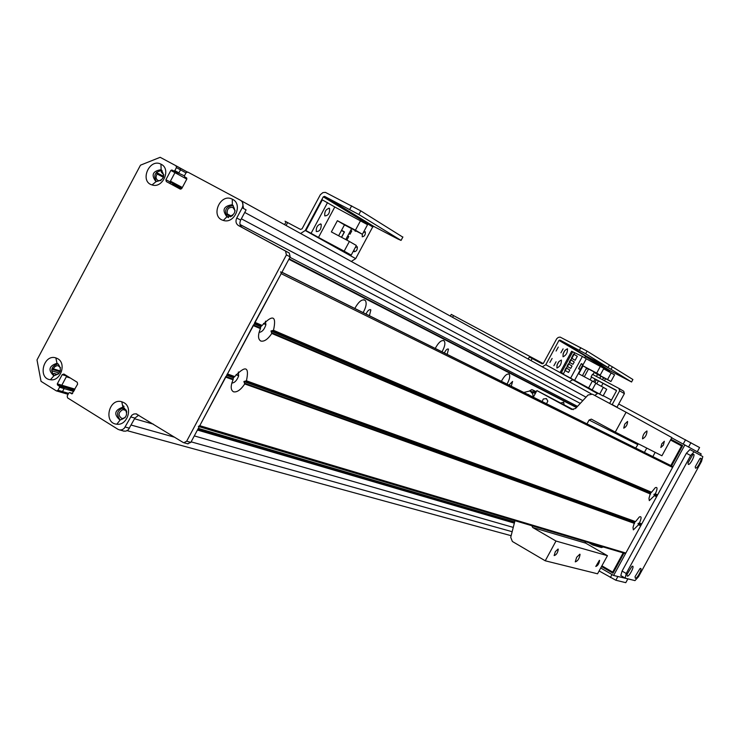 <?xml version="1.0" encoding="UTF-8"?>
<svg xmlns="http://www.w3.org/2000/svg" width="740" height="740" viewBox="0 0 740 740"><rect width="100%" height="100%" fill="white"/><g stroke="black" fill="none" stroke-linecap="round" stroke-linejoin="round"><path stroke-width="1.11" d="M354.821 308.46C358.854 301.217 362.387 298.581 365.421 300.57C366.864 303.28 366.106 307.285 363.127 312.595M435.231 348.429C438.69 342.148 441.688 339.632 444.222 340.9C445.554 343.12 444.814 346.755 442.011 351.805M501.368 381.313C504.44 375.707 507.048 373.339 509.194 374.209C510.35 376.077 509.62 379.38 507.002 384.106M560.902 402.986L563.64 402.144L564.047 404.688M289.932 257.317L577.524 406.371M366.013 314.019C367.725 310.467 369.334 309.098 370.851 309.921L369.427 315.721M444.361 352.971C445.85 349.881 447.228 348.586 448.496 349.086L447.154 354.358M508.963 385.078L512.58 381.442L511.285 386.234M646.843 430.967L647.019 431.059C646.779 434.861 645.28 437.46 642.533 438.848C642.699 435.268 644.161 432.65 646.936 431.004L647.019 431.059M126.596 411.32L126.753 412.236M125.153 417.665L121.998 418.581C117.826 415.454 118.132 412.457 122.896 409.581L124.172 407.888L122.572 407.268C114.598 410.164 113.664 414.372 119.788 419.894L120.167 419.95C126.993 417.786 128.335 413.762 124.181 407.888M180.403 189.135L173.151 185.213L172.568 183.279L170.653 182.244L170.422 181.152L174.945 172.661L175.972 172.244L171.819 169.996L170.847 170.431L174.945 172.661L170.024 181.901L170.413 183.724L180.403 189.135M185.99 172.864L180.514 169.858L180.125 168.045L176.046 165.797L176.435 167.619L180.514 169.858L178.923 172.864L180.514 169.858L180.042 167.999M161.283 169.969L160.821 169.747C152.699 171.088 151.034 174.982 155.816 181.439L156.149 181.55C163.725 180.135 165.436 176.268 161.283 169.969L161.394 172.217L163.892 174.945M160.931 180.588L158.258 180.653C155.807 179.136 155.428 176.906 157.121 173.965L156.603 172.189M226.523 216.117L227.3 213.953C226.662 209.337 228.512 207.144 232.841 207.376L235.163 210.845M232.712 215.47L230.39 216.792M243.525 208.486L242.48 202.371M51.763 369.343L52.642 369.464L55.019 366.587L56.943 365.69L58.146 365.717L60.523 367.706M58.516 373.987L55.981 374.449L54.066 373.423L52.716 374.338M56.814 391.007L61.18 392.311L62.511 391.571L57.97 390.239L59.561 387.251L64.093 388.593L62.511 391.571L64.093 388.593L61.836 385.207L66.313 376.78L67.127 376.336L69.68 377.613M124.107 406.427L122.553 405.464M588.596 542.614L592.657 544.955L594.155 544.27M644.401 452.408L646.76 448.089M655.159 452.353L652.846 456.599M647.38 453.888L648.249 454.314M592.657 544.955L601.435 547.545L603.304 546.99M186.702 177.988L184.667 176.888L184.427 175.787L186.045 172.762L187.784 172.069L240.528 200.281C243.044 202.029 243.608 204.518 242.221 207.774L246.106 209.892L240.657 220.085C239.27 223.323 239.834 225.82 242.341 227.578L289.294 253.043L290.173 256.863L190.837 442.372L187.627 443.769M138.713 415.121L134.902 418.109L128.307 429.811L125.865 431.161L123.321 431.004M66.822 375.855L61.827 385.207L74.962 389.129M74.481 390.026L62.049 386.336L61.827 385.207L57.294 383.857L57.507 384.985L74.213 390.535M73.723 391.442L64.093 388.593L63.881 387.473L59.348 386.123L59.561 387.251M171.883 170.024L184.399 175.852M177.887 173.271L175.972 172.244M58.035 363.867C51.384 366.143 50.117 370.102 54.242 375.726M233.248 205.544C225.894 206.442 223.896 210.215 227.263 216.848C235.107 215.405 236.828 211.455 232.462 205.008L231.953 204.776C223.526 206.127 221.852 210.114 226.921 216.728L223.341 220.418C209.901 216.931 220.131 192.659 232.295 199.171L232.554 199.301C243.173 204.286 234.441 224.312 223.341 220.418M227.55 217.061L228.558 217.597M123.904 407.731C116.948 410.145 115.736 414.224 120.278 419.959M162.088 170.524C155.095 171.523 153.162 175.214 156.279 181.587M176.046 165.797L160.164 157.306L140.48 165.177L37 359.918L41.042 381.35L56.286 390.85L68.08 394.328M124.107 431.226L118.197 429.44L67.562 397.88L67.201 395.993L68.792 392.996L69.597 392.542L72.65 393.458L69.708 392.579M57.97 390.239L56.629 390.988M170.847 170.431L165.908 179.718L166.297 181.55L180.125 189.033L181.874 188.349L186.841 179.015L186.6 177.915L184.667 176.888M178.923 172.864L174.834 170.635L173.798 171.051M174.834 170.635L176.435 167.619M71.974 393.874L77.608 384.162L77.237 382.275L63.881 374.033L62.188 374.653L66.711 376.04M71.66 393.782L69.81 392.625M59.348 386.123L57.507 384.985M57.294 383.857L62.188 374.653M119.732 430.033L122.378 429.681L124.292 428.257L131.794 415.251L133.847 414.012L136.095 413.845L183.095 442.428L183.89 442.733L186.665 441.207L286.408 254.911L285.529 251.073L238.437 225.534C235.921 223.767 235.357 221.26 236.745 218.013L242.221 207.774M161.19 164.28C171.449 169.108 162.726 188.82 152.052 184.935C139.268 181.494 149.351 157.925 160.95 164.16L161.19 164.28M124.006 402.708C133.237 407.685 127.188 425.842 116.837 424.205C103.138 423.271 108.789 397.722 121.785 401.746L124.006 402.708M57.785 358.743C66.803 363.581 60.477 381.646 50.422 379.74C37.361 378.482 43.521 353.776 55.852 357.882L57.785 358.743M58.127 363.923L56.721 363.358C48.96 366.032 47.943 370.13 53.659 375.652L53.992 375.707C60.717 373.672 62.095 369.741 58.127 363.923M234.747 376.568C245.578 365.116 249.482 366.522 246.429 380.795L243.904 381.516L244.746 383.949C240.796 389.814 237.078 392.44 233.59 391.83C230.612 390.221 230.427 386.197 233.035 379.759L233.387 377.733L234.747 376.568L227.476 373.94L253.45 324.962M231.814 383.061C234.608 382.904 236.874 380.536 238.632 375.966L238.354 371.998M635.53 521.617L639.341 516.964C641.635 515.947 641.663 517.963 639.425 523.023L638.028 523.467L638.435 524.845L633.357 529.886L633.005 527.49L634.522 522.199L635.53 521.617L246.429 380.795M651.552 492.257L655.205 487.752C657.582 486.624 657.629 488.668 655.335 493.876L653.938 494.32L654.345 495.698L649.313 500.638L648.971 498.335L650.525 492.859L651.552 492.257L273.495 330.299L270.979 331.002L271.802 333.453C267.871 339.29 264.199 341.825 260.804 341.038C257.918 339.253 257.798 335.118 260.425 328.625L260.748 326.645L262.136 325.433C272.884 314.167 276.668 315.786 273.495 330.299M259.083 332.362C262.025 332.103 264.3 329.568 265.891 324.777L265.438 321.188M653.938 494.32L656.417 495.375L656.63 496.67L641.774 523.874L640.581 524.383L638.028 523.467M634.522 522.199L243.904 381.516M640.581 524.383L640.785 525.687L625.855 553.039L624.764 553.363M670.801 465.525L672.272 466.32L672.586 467.44L657.62 494.857L656.417 495.375M254.588 322.844L281.172 273.661L280.738 271.756M254.282 323.889L260.748 326.645M198.357 426.444L199.772 425.685L225.857 376.493M226.995 374.366L227.476 373.94M233.387 377.733L226.736 375.337M270.979 331.002L650.525 492.859M561.512 372.646L561.244 373.136L570.614 378.159L582.399 356.44L572.797 351.842M582.399 356.44L586.293 358.798L574.582 380.369L592.185 389.878L561.244 373.136M600.408 366.254L596.69 373.099L600.177 375.161L603.877 368.363L586.293 358.798M570.614 378.159L574.582 380.369M581.326 363.618L578.56 368.705L580.225 369.667L582.981 364.598L581.326 363.618M560.374 372.007L561.429 372.572L572.705 351.787L571.641 351.223L560.374 372.007L563.464 373.709L565.184 370.546M566.489 368.132L567.386 366.476M568.699 364.062L569.596 362.406M570.91 359.992L571.807 358.336M573.99 354.312L574.702 352.999L572.705 351.787M570.744 368.391L572.038 365.995L568.755 364.089L568.302 363.849L566.988 366.254L570.744 368.391L567.451 366.494L568.755 364.089M575.137 360.288L577.302 356.292L574.046 354.34L573.583 354.099L571.409 358.105L575.137 360.288L571.872 358.345L574.046 354.34M572.936 364.339L574.24 361.943L570.966 360.019L570.503 359.769L569.199 362.175L572.936 364.339L569.661 362.424L570.966 360.019M568.542 372.433L569.837 370.046L566.544 368.159L566.091 367.919L564.787 370.324L568.542 372.433L565.24 370.564L566.544 368.159M561.429 372.572L563.464 373.709M566.988 366.254L567.451 366.494M569.199 362.175L569.661 362.424M571.409 358.105L571.872 358.345M588.652 387.899L592.37 381.054L578.736 373.793L583.046 365.865L596.69 373.099M600.177 375.161L586.598 367.965L582.38 375.735M592.185 389.878L595.885 383.079L592.37 381.054M583.046 365.865L586.598 367.965M581.464 363.793L582.981 364.598M578.615 368.603L580.252 369.482L582.843 364.718L581.288 363.803L578.699 368.575L580.252 369.482M563.02 354.035L565.055 350.224M563.075 356.791L563.01 356.745C562.909 352.832 564.407 350.187 567.488 348.79C567.645 352.564 566.174 355.228 563.075 356.791M556.915 365.273L558.959 361.471M556.98 368.039L556.887 367.974C556.832 364.025 558.339 361.388 561.401 360.056C561.54 363.821 560.069 366.476 556.98 368.039M563.094 348.855L560.902 352.804L563.094 348.855M558.284 347.051L556.082 351.038L558.284 347.051M552.114 358.447L549.903 362.415L552.114 358.447M556.082 361.777L553.89 365.717L556.082 361.777M609.409 365.051L587.079 351.121L560.134 337.089L558.228 337.44L556.711 338.744L543.327 363.405L542.115 363.812L529.304 356.985M609.446 364.986L608.03 367.567L605.024 366.022L611 369.306L612.369 366.79L609.371 365.107M608.077 367.503L585.654 353.739L587.079 351.121M542.291 366.827L545.787 364.718L558.977 340.391L559.921 340.058L585.654 353.739M609.288 371.804L609.603 371.23L585.359 356.467L584.637 357.799L586.302 356.153L605.024 366.022L586.302 356.153L559.949 340.067M594.747 395.447L597.467 393.56L572.723 379.75L569.356 381.766L572.806 379.592L545.787 364.718M609.63 403.43L616.42 390.942L616.226 390.23L591.084 376.854L592.444 374.348L618.955 388.435L619.62 390.812L612.091 404.752M612.156 404.53L616.984 407.204L624.384 393.606L623.727 391.238L619.084 388.5M591.084 376.854L616.485 390.609M536.306 391.7L532.134 389.703L536.047 392.182L530.848 391.506M531.718 389.638L529.433 390.961M527.38 394.235L529.091 395.086M528.314 394.439L529.424 395.253M523.827 392.468L529.59 391.007L530.413 391.368L532.68 393.763L533.226 397.139M530.053 391.192L535.325 393.514M542.106 401.561L543.336 398.953L546.407 398.666L547.841 401.108L546.499 403.744M514.966 520.692L510.73 537.323L512.376 541.476L545.241 560.791L597.55 573.796L607.438 555.685L555.99 541.042L532.698 527.509L531.81 525.705M586.996 423.872L589.096 420.024L591.343 419.136L615.273 432.114L626.086 412.254L592.407 394.189L588.05 395.003L575.572 408.471L571.668 409.461L536.898 390.609L533.327 397.195M638.343 443.824L635.688 448.07M584.924 541.523L585.756 543.179L607.438 555.685M626.086 412.254L671.865 437.581L661.93 455.785L615.273 432.114M545.241 560.791L555.99 541.042M579.818 554.186L580.058 554.38C579.42 558.515 577.829 561.013 575.267 561.864L576.645 557.303L579.818 554.186M599.409 560.319L599.585 560.448C599.086 563.686 597.827 565.693 595.793 566.47L599.409 560.319M558.053 549.034L558.284 549.228C557.72 552.854 556.341 554.972 554.149 555.583L555.324 551.661L558.053 549.034M664.344 441.253L663.373 445.129L660.829 447.534L661.791 443.815L664.344 441.253M627.511 421.439L627.594 421.504C627.409 424.806 626.123 427.026 623.737 428.155L624.736 424.131L627.511 421.439M573.287 409.655L536.898 390.609M604.164 377.946L603.026 378.695L603.091 377.372M632.904 379.518L631.581 381.942L632.904 379.518L612.369 366.79M611 369.306L631.581 382.007L610.5 370.934L559.921 340.058M558.977 340.391L610.5 370.934M609.603 371.23L610.472 370.916M597.467 393.56L597.716 393.097M601.398 386.326L602.971 383.422M604.441 380.721L605.551 378.677M587.532 368.464L585.84 369.371M582.843 374.893L583.166 376.151M593.064 390.609L580.567 383.662M593.027 390.674L603.082 395.965L606.707 389.296L603.322 387.353L599.678 394.069L603.082 395.965M599.678 394.069L580.493 383.801M596.449 376.475L597.559 374.44L610.926 381.535L614.561 374.856L603.627 368.816M600.889 376.207L599.779 378.251M598.318 380.943L596.745 383.838M594.849 382.478L596.274 379.861M595.006 379.139L593.582 381.757M603.322 387.353L595.755 383.311M590.095 379.851L591.565 377.141M592.943 374.616L594.137 372.414L607.568 379.537L611.221 372.821M584.313 376.762L588.531 368.992M610.926 381.535L607.568 379.537M597.559 374.44L594.137 372.414M594.803 382.45L596.227 379.833M351.907 228.79L351.075 229.65M355.293 247.511L357.337 246.762C357.457 249.852 356.393 251.498 354.155 251.702L354.09 249.75M363.331 232.536L365.329 231.759C365.542 234.765 364.515 236.439 362.23 236.791L362.304 234.266M356.393 231.158L355.144 231.195L354.876 230.353M402.81 237.124L360.815 210.872L325.397 192.363L322.871 192.622L320.364 194.694L302.077 228.799L300.486 229.4L285.029 221.214M402.902 236.967L401.052 240.407L397.954 239.039L373.913 226.486L324.555 196.359L358.863 214.508L360.815 210.872M401.052 240.407L358.863 214.508M300.616 233.498L305.25 230.492L323.278 196.84L324.555 196.359M351.269 261.442L355.681 258.63L372.692 226.94L373.913 226.486M329.318 208.282L329.578 208.513C329.827 213.259 328.227 215.719 324.786 215.876C324.416 211.649 325.924 209.115 329.318 208.282M320.873 224.035L321.225 224.368C321.252 229.28 319.597 231.666 316.267 231.528C316.036 227.291 317.571 224.794 320.873 224.035M311.078 233.322L318.459 237.447L334.795 206.978L322.344 199.874L305.907 230.566L311.078 233.322L327.543 202.584M340.493 249.38L305.907 230.566M340.409 249.528L351.223 255.106L356.375 245.495L349.382 241.471L344.174 251.165L351.223 255.106M344.174 251.165L318.459 237.447M338.615 235.764L344.461 224.877L362.387 234.303L367.549 224.683L334.795 206.978M351.62 228.642L345.765 239.557M341.575 237.337L344.479 231.935L341.575 230.242M350.714 230.325L351.768 230.954L350.011 234.228L348.938 233.637M350.011 234.228L348.947 233.609M347.726 235.884L348.79 236.504L347.032 239.788L345.969 239.168M347.032 239.788L345.959 239.196M349.382 241.471L331.372 231.925L337.394 220.696L355.431 230.186L360.639 220.483M362.387 234.303L355.431 230.186M344.461 224.877L337.394 220.696M342.426 231.028L341.538 230.325M342.509 230.889L344.479 231.935M341.473 237.281L344.257 232.092L341.464 230.464M670.921 439.301L682.585 445.739M679.829 444.139L682.632 445.647L679.829 444.139M607.179 568.884L601.74 566.119M670.93 439.283L682.668 445.591L671.559 465.941M623.968 553.141L613.007 573.213L601.509 566.544M700.447 455.285L701.196 453.916L671.716 437.83M600.723 567.987L613.608 575.47L632.349 579.947M613.608 575.47L684.889 444.897M618.732 403.994L699.587 447.543L697.321 451.77M451.261 314.389L543.216 363.571M603.23 395.697L611.443 400.09M695.48 468.106L695.239 466.764L699.874 458.615C703.796 455.766 697.58 469.197 695.48 468.106M627.252 576.127L626.974 574.462L631.895 566.47C635.586 564.139 629.5 576.812 627.252 576.127M688.283 464.378L688.034 462.935L692.677 454.776C696.765 451.752 690.476 465.497 688.283 464.378M635.327 578.218L635.049 576.663L639.943 568.681C643.495 566.479 637.491 578.884 635.327 578.218M625.004 578.033L620.804 575.563L622.062 571.086L686.405 453.241L689.911 449.55L694.148 451.825L690.642 455.526L626.225 573.491L625.171 578.125L634.976 580.613L638.528 576.719L701.538 461.381L702.815 456.589L694.148 451.825M670.533 440.013L681.559 445.933L670.847 465.553L281.94 272.237M623.173 552.909L612.702 572.094L601.898 565.823M612.702 572.094L613.506 572.298M681.559 445.933L682.271 446.322M627.798 579.059L625.781 582.676L615.837 580.234L599.104 570.947M288.877 259.287L576.46 407.527M289.118 258.824L576.701 407.259M131.193 425.065L174.631 437.229M191.114 441.845L512.163 531.718M134.56 418.766L153.421 424.177M194.296 435.906L513.255 527.398M197.432 430.042L514.346 523.134M514.448 522.736L197.728 429.505L514.439 522.755M122.896 409.581L126.364 410.598M123.515 409.128L126.022 409.858M197.867 429.237L514.494 522.551M198.329 428.377L514.652 521.913M173.151 185.213L180.606 189.153M172.864 184.242L181.494 188.82M172.568 183.279L181.92 188.247M170.653 182.244L181.929 188.238M170.422 181.152L182.327 187.488M174.945 172.661L186.794 179.099M173.854 171.079L177.952 173.299M180.125 168.036L187.22 171.948M161.459 172.235L162.726 172.919M157.121 173.965L163.411 177.313M157.167 172.901L163.697 176.388M160.524 170.348L161.144 170.672M59.265 373.08L51.624 370.721L59.274 373.08M52.642 369.464L60.005 371.748M53.474 368.862L60.292 370.981M54.372 373.58L57.239 374.459M61.365 392.329L68.099 394.291M62.511 391.571L68.598 393.356M66.313 376.78L70.328 378.011M69.458 377.65L69.995 377.807M226.995 216.626L227.596 216.931M227.254 214.748L230.547 216.496M227.3 213.953L231.232 216.043M240.065 224.562L580.28 403.393L240.056 224.525M241.351 218.799L582.833 400.645M244.737 212.445L586.043 397.167M241.203 200.725L591.205 393.81M165.908 179.718L170.024 181.901M166.297 181.55L170.413 183.724M236.745 218.013L240.657 220.085M238.437 225.534L242.341 227.578M285.529 251.073L289.294 253.043M286.408 254.911L290.173 256.863M186.665 441.207L190.837 442.372M130.573 416.861L134.902 418.109M125.153 427.017L129.509 428.22M641.488 524.114L639.11 523.254M641.774 523.874L639.425 523.023M635.262 521.866L245.874 381.193M640.831 525.308L638.454 524.457M634.606 523.069L244.755 383.274M640.785 525.687L638.435 524.845M634.532 523.448L244.746 383.949M657.62 494.857L655.335 493.876M672.586 467.44L281.172 273.661M262.136 325.433L255.078 322.409M657.324 495.097L655.011 494.107M261.729 325.896L254.791 322.927M656.667 496.29L654.364 495.31M260.6 328.005L253.654 325.054M656.63 496.67L654.345 495.698M260.425 328.625L253.348 325.628M650.553 494.089L271.802 333.453M651.283 492.507L272.94 330.688M672.272 466.32L281.894 272.329M625.855 553.039L199.772 425.685M233.035 379.759L225.756 377.15M233.22 379.13L226.07 376.568M234.34 377.03L227.208 374.449M650.617 493.719L271.821 332.769M531.005 360.602L532.162 358.475M580.789 347.671L579.365 350.298M619.62 390.812L624.384 393.606M637.612 444.546L589.096 420.024M585.756 543.179L532.698 527.509M286.084 225.487L287.657 222.546M351.676 205.822L349.724 209.466M372.692 226.94L323.278 196.84M355.681 258.63L305.25 230.492M697.284 451.752L699.587 447.543M688.598 446.951L690.938 442.668M683.233 444.009L685.555 439.754M452.584 317.34L453.537 315.573M622.062 571.086L626.225 573.491M686.405 453.241L690.642 455.526M611.989 574.536L610.37 577.505M617.845 576.543L615.837 580.234M627.76 579.05L625.781 582.676M363.849 299.709L365.421 300.57M443.343 340.418L444.222 340.9M508.639 373.904L509.194 374.209M370.851 309.921L370.176 309.551M127.16 430.661L511.146 535.705M161.394 172.217L162.763 172.947M161.801 172.355L162.439 172.697M160.626 170.339L161.154 170.626M58.146 365.717L58.719 365.902M54.177 373.46L57.378 374.44M69.366 377.631L70.05 377.844M232.841 207.376L233.562 207.764M175.917 172.217L171.819 169.996M57.045 363.442L55.852 357.882M53.992 375.707L50.422 379.74M57.517 363.608L56.721 363.358M232.314 204.934L232.295 199.171M232.971 205.322L231.953 204.776M122.942 407.351L121.785 401.746M120.167 419.95L116.837 424.205M123.46 407.527L122.572 407.268M161.144 169.895L160.95 164.16M156.149 181.55L152.052 184.935M161.709 170.228L160.821 169.747M188.062 443.889L183.89 442.733M136.909 414.086L136.095 413.845M236.153 374.514L238.632 375.966M263.514 323.426L265.891 324.777M199.227 426.703L625.004 553.446M529.341 356.976L528.212 359.067M531.866 389.758L529.535 390.988M546.573 398.768L546.074 398.518M591.88 419.414L591.343 419.136M286.149 221.741L284.586 224.664M373.876 226.468L324.527 196.34M328.875 208.134L329.578 208.513M320.346 223.896L321.225 224.368M450.336 316.1L451.261 314.371M620.804 575.563L624.958 577.968"/></g></svg>
